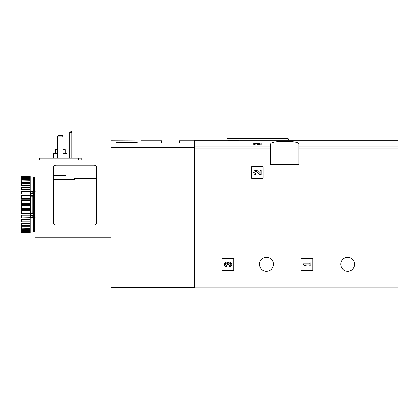 <?xml version="1.0" encoding="UTF-8"?>
<svg xmlns="http://www.w3.org/2000/svg" width="419" height="419" viewBox="0 0 419 419"><rect width="100%" height="100%" fill="white"/><g stroke="black" fill="none" stroke-linecap="round" stroke-linejoin="round"><path stroke-width="0.63" d="M260.162 143.848L257.601 143.209L253.741 143.607L253.736 144.424L255.978 145.042L255.978 143.932L254.783 143.607L256.847 143.392L259.764 144.225L259.764 145.042L261.21 145.042L261.21 143.036L260.162 143.036L260.162 143.916M256.847 143.392L256.847 144.204L259.764 145.042M227.706 140.297L398.05 140.292L398.05 287.884L194.358 287.884L194.358 140.292L227.706 140.292M270.648 144.183L270.648 164.672L298.957 164.672L298.957 144.183C300.025 140.428 269.606 140.428 270.648 144.183M251.379 167.165L251.379 177.913A0.524 0.524 0 0 0 251.903 178.436L262.65 178.436A0.524 0.524 0 0 0 263.174 177.913L263.174 167.165A0.524 0.524 0 0 0 262.65 166.636L251.903 166.636A0.524 0.524 0 0 0 251.379 167.165M301.004 259.047L301.004 269.794A0.524 0.524 0 0 0 301.528 270.318L312.275 270.318A0.524 0.524 0 0 0 312.799 269.794L312.799 259.047A0.524 0.524 0 0 0 312.275 258.523L301.528 258.523A0.524 0.524 0 0 0 301.004 259.047M222.018 259.047L222.018 269.794A0.524 0.524 0 0 0 222.541 270.318L233.289 270.318A0.524 0.524 0 0 0 233.812 269.794L233.812 259.047A0.524 0.524 0 0 0 233.289 258.523L222.541 258.523A0.524 0.524 0 0 0 222.018 259.047M273.398 264.289A6.945 6.945 0 0 0 262.98 258.272A6.945 6.945 0 0 0 262.98 270.307A6.945 6.945 0 0 0 273.398 264.289M354.663 264.289A6.945 6.945 0 0 0 344.245 258.272A6.945 6.945 0 0 0 344.245 270.307A6.945 6.945 0 0 0 354.663 264.289M255.978 144.225L253.741 143.607M261.21 144.225L259.764 144.225M235.96 138.459L287.947 138.459L227.653 138.459L226.998 139.113L226.998 140.292M228.114 262.75A2.242 2.242 0 0 1 231.702 263.619A2.242 2.242 0 0 1 229.607 266.662L229.607 265.615A1.194 1.194 0 0 0 230.204 263.383A1.048 1.048 0 0 0 228.638 264.289L228.638 264.646L227.59 264.646L227.59 264.289A1.048 1.048 0 0 0 226.019 263.383A1.194 1.194 0 0 0 226.616 265.615L226.616 266.662A2.242 2.242 0 0 1 224.526 263.619A2.242 2.242 0 0 1 228.114 262.75M303.361 263.897L303.361 264.944L304.854 265.913L306.352 265.913L304.854 264.944L309.788 264.944L309.788 265.913L310.835 265.913L310.835 262.928L309.788 262.928L309.788 263.897L303.361 263.897M260.162 173.681L257.601 170.994A2.242 2.242 0 0 0 253.919 171.654A2.242 2.242 0 0 0 255.978 174.781L255.978 173.733A1.194 1.194 0 0 1 254.878 172.068A1.194 1.194 0 0 1 256.847 171.711L259.764 174.781L261.21 174.781L261.21 170.297L260.162 170.297L260.162 173.681M139.564 140.946C141.475 140.789 141.475 140.789 139.564 140.946C141.475 140.789 141.475 140.789 139.564 140.946L110.998 140.815L110.998 287.355L194.358 287.355M137.212 142.633L116.241 142.633L116.241 142.167L137.212 142.167L137.212 142.633L137.212 142.167M140.994 140.815L161.593 140.815L161.593 143.047L179.421 143.047L179.421 140.815L194.358 140.815M116.241 142.633L116.241 142.167M62.368 135.573L62.892 136.887L57.649 136.887L58.173 135.573L62.368 135.573M62.892 136.887L62.892 158.12M57.649 136.887L57.649 158.12M66.04 165.196L66.04 178.044L53.454 178.044M53.454 222.348L53.454 167.82A2.624 2.624 0 0 1 56.078 165.196L93.961 165.196A2.624 2.624 0 0 1 96.58 167.82L96.58 222.348A2.624 2.624 0 0 1 93.961 224.966L56.078 224.966A2.624 2.624 0 0 1 53.454 222.348M96.58 178.567L74.43 178.567L74.43 179.374L73.906 179.515L53.454 179.515M110.998 237.29L34.976 237.29L34.976 159.953L110.998 159.953M74.43 179.374L74.43 178.567M39.302 158.12L39.302 159.953L39.302 158.12L81.244 158.12L81.244 159.953M69.711 158.12L69.711 132.43L70.235 131.116L71.288 131.116L71.811 132.43L71.811 158.12M71.811 132.43L69.711 132.43M65.186 153.401L65.186 149.73L62.892 149.73M57.649 149.73L55.355 149.73L55.355 153.401M66.893 158.12L66.893 153.401L62.892 153.401M57.649 153.401L53.653 153.401L53.653 158.12M34.583 204.519L34.583 232.042L33.269 232.042L33.269 176.996L34.583 176.996L34.583 204.519M33.269 195.851L32.745 196.223L32.745 212.815L33.269 213.187M33.269 215.455L30.388 215.455L30.388 212.862L32.745 212.815M33.269 195.437L30.388 195.437L30.388 196.176L32.745 196.223M21.474 205.572L21.474 208.369L30.126 208.369L30.126 203.466L21.474 203.466L20.95 203.974L20.95 205.064L21.474 205.572L30.126 205.572M21.474 208.369L20.95 208.782L20.95 209.856L21.474 210.448L30.126 210.448L30.126 213.161L21.474 213.161L20.95 213.465L20.95 214.491L21.474 215.141L30.126 215.141L30.126 217.686L20.95 217.875L20.95 218.818L21.474 219.514L30.126 219.514L30.126 221.813L21.474 221.813L20.95 221.876L20.95 222.709L21.474 223.427L30.126 223.427L30.126 225.412L20.95 225.349L20.95 226.051L21.474 226.768L30.126 226.768L30.126 228.381L20.95 228.193L20.95 228.737L21.474 229.434L30.126 229.434L30.126 230.623L21.474 230.623L20.95 230.314L20.95 230.691L21.474 231.34L30.126 231.34L30.126 232.068L21.474 232.068L20.95 231.655L20.95 232.168L21.474 232.681L30.126 232.681L30.126 232.068M21.474 210.448L21.474 213.161M21.474 215.141L21.474 217.686M21.474 219.514L21.474 221.813M21.474 223.427L21.474 225.412M21.474 226.768L21.474 228.381M21.474 229.434L21.474 230.623M21.474 231.34L21.474 232.068M20.95 177.195L21.474 176.357L30.126 176.357L21.474 176.603L20.95 177.195L30.126 176.97L30.126 177.698L21.474 177.698L20.95 178.347L20.95 178.724L21.474 178.415L30.126 178.415L30.126 179.604L21.474 179.604L20.95 180.301L20.95 180.846L30.126 180.657L30.126 182.27L21.474 182.27L20.95 182.988L20.95 183.69L30.126 183.627L30.126 185.612L21.474 185.612L20.95 186.329L20.95 187.162L21.474 187.225L30.126 187.225L30.126 189.524L21.474 189.524L20.95 190.221L20.95 191.164L21.474 191.352L30.126 191.352L30.126 193.897L21.474 193.897L20.95 194.552L20.95 195.573L21.474 195.877L30.126 195.877L30.126 198.59L21.474 198.59L20.95 199.182L20.95 200.256L21.474 200.67L30.126 200.67L30.126 203.466M21.474 176.97L21.474 177.698M21.474 178.415L21.474 179.604M21.474 180.657L21.474 182.27M21.474 183.627L21.474 185.612M21.474 187.225L21.474 189.524M21.474 191.352L21.474 193.897M21.474 195.877L21.474 198.59M21.474 200.67L21.474 203.466M20.95 205.064L20.95 208.782M20.95 209.856L20.95 213.465M20.95 214.491L20.95 217.875M20.95 218.818L20.95 221.876M20.95 222.709L20.95 225.349M20.95 226.051L20.95 228.193M20.95 228.737L20.95 230.314M20.95 230.691L20.95 231.655M20.95 177.384L20.95 178.347M20.95 178.724L20.95 180.301M20.95 180.846L20.95 182.988M20.95 183.69L20.95 186.329M20.95 187.162L20.95 190.221M20.95 191.164L20.95 194.552M20.95 195.573L20.95 199.182M20.95 200.256L20.95 203.974M30.126 176.97L30.126 176.603M30.126 178.415L30.126 177.698M30.126 180.657L30.126 179.604M30.126 183.627L30.126 182.27M30.126 187.225L30.126 185.612M30.126 191.352L30.126 189.524M30.126 195.877L30.126 193.897M30.126 200.67L30.126 198.59M30.126 210.448L30.126 208.369M30.126 215.141L30.126 213.161M30.126 219.514L30.126 217.686M30.126 223.427L30.126 221.813M30.126 226.768L30.126 225.412M30.126 229.434L30.126 228.381M30.126 231.34L30.126 230.623M20.95 231.843L21.474 232.435L30.126 232.435M21.474 232.435L20.95 232.168M20.95 204.519L30.126 204.519M20.95 199.811L30.126 199.811M20.95 195.249L30.126 195.249M20.95 190.964L30.126 190.964M20.95 187.094L30.126 187.094M20.95 221.944L30.126 221.944M20.95 218.074L30.126 218.074M20.95 213.79L30.126 213.79M20.95 209.228L30.126 209.228M33.269 213.601L30.388 213.601M30.388 195.437L30.388 193.583L33.269 193.583M34.976 228.245L34.583 228.245M34.976 229.554L34.583 229.554M34.976 182.862L34.583 182.946M34.976 181.652L34.583 181.736M34.583 181.045L34.976 181.128M270.648 146.954L194.358 146.954M398.05 146.954L298.957 146.954M270.648 148.195L194.358 148.195M398.05 148.195L298.957 148.195M288.602 140.292L288.602 139.113L226.998 139.113M194.358 147.394L110.998 147.394M194.358 147.886L110.998 147.886M34.976 235.976L110.998 235.976M66.04 175.545L53.454 175.545M66.04 175.053L53.454 175.053M73.906 179.515L73.906 165.196M78.62 158.12L78.62 159.953M41.921 158.12L41.921 159.953M30.65 193.583L30.65 191.41L32.745 191.41L32.745 193.583M30.65 196.223L30.65 212.815M32.745 215.455L32.745 217.629L33.269 218.152M30.65 215.455L30.65 217.629L32.745 217.629M288.602 139.113L287.947 138.459M32.745 191.41L33.269 190.886M35.107 217.629L34.583 218.152M35.107 191.41L34.583 190.886M30.65 191.41L30.126 190.886M30.65 217.629L30.126 218.152"/></g></svg>
